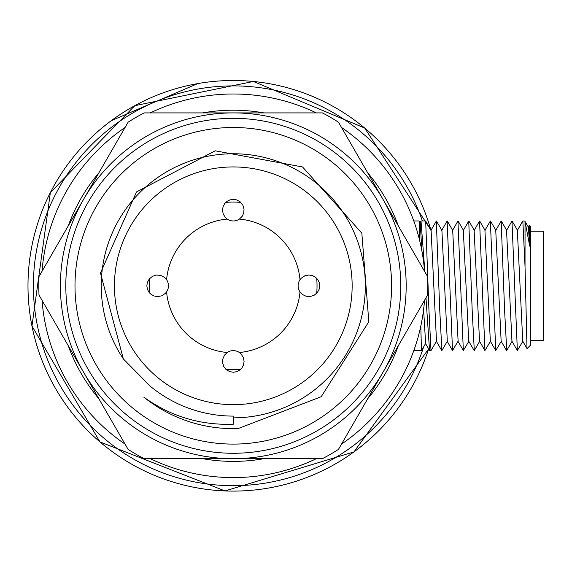 <?xml version="1.0" encoding="UTF-8"?>
<svg xmlns="http://www.w3.org/2000/svg" width="572" height="572" viewBox="0 0 572 572"><rect width="100%" height="100%" fill="white"/><g stroke="black" fill="none" stroke-linecap="round" stroke-linejoin="round"><path stroke-width="0.86" d="M111.311 120.663L197.805 83.584M424.531 300.321A191.792 191.792 0 0 1 341.491 444.151M316.33 458.68A191.792 191.792 0 0 1 150.25 458.68M125.089 444.151A191.792 191.792 0 0 1 42.049 300.321M42.049 271.271A191.792 191.792 0 0 1 125.089 127.442M150.25 112.913A191.792 191.792 0 0 1 316.33 112.913M341.491 127.442A191.792 191.792 0 0 1 424.531 271.271M411.575 215.093L413.799 220.964L419.176 220.964M420.806 326.083L421.457 350.622L413.792 350.629L411.575 356.499M202.61 458.68A175.583 175.583 0 0 0 263.971 458.68M367.674 398.806A175.583 175.583 0 0 0 398.355 345.667M398.355 225.926A175.583 175.583 0 0 0 367.674 172.787M263.971 112.913A175.583 175.583 0 0 0 202.61 112.913M98.906 172.787A175.583 175.583 0 0 0 68.225 225.926M68.225 345.667A175.583 175.583 0 0 0 98.906 398.806M530.437 231.231L543.4 231.231L543.4 340.361L530.437 340.361M419.755 240.912L419.183 221.042M421.471 350.615L425.632 343.407L423.602 309.588M421.85 250.736L420.227 222.78L419.19 220.978M447.132 221.135L452.523 350.543L458.101 341.184M436.314 221.128L439.775 310.553L441.877 350.464M425.675 221.042L431.095 230.416L436.5 341.184L430.995 350.622L428.971 310.553L425.682 221.099M458.101 341.177L452.702 230.409L447.283 221.035M441.877 350.565L447.297 341.198L441.899 230.402L436.486 221.035M529.314 225.289L529.708 246.124L525.032 221.443L525.032 266.681L527.005 348.52M528.213 227.163L529.307 225.261L530.437 226.369L530.437 345.223L527.077 348.584M529.708 246.124L528.385 227.163L525.032 221.443M525.039 266.681L522.851 220.971L524.896 221.135M421.021 221.171L424.889 271.893M425.983 297.805L429.543 350.45L430.995 350.629M522.851 220.971L517.353 230.402L522.751 341.177M501.158 221.049L495.745 230.416L501.143 341.184L506.556 350.543M511.961 221.042L506.549 230.394L511.947 341.191L517.36 350.55M506.713 350.479L504.611 310.553L501.151 221.092M522.93 341.184L517.36 350.543L511.969 221.107M501.322 341.191L495.752 350.529L490.354 221.099M468.747 221.049L463.327 230.416L468.733 341.184L474.145 350.543M474.131 230.402L479.529 341.191M490.347 221.042L484.934 230.402L490.333 341.177M474.295 350.479L472.193 310.553L468.733 221.092M490.519 341.184L484.942 350.543L479.558 221.107M468.911 341.191L463.334 350.529L457.943 221.099M225.783 369.197A83.741 83.741 0 0 0 240.805 369.197M316.695 293.307A83.741 83.741 0 0 0 316.695 278.285M240.805 202.395A83.741 83.741 0 0 0 225.776 202.395M149.885 278.285A83.741 83.741 0 0 0 149.885 293.307M123.366 358.951L150.186 386.143A130.294 130.294 0 0 0 233.29 416.094L233.29 417.839A132.039 132.039 0 0 0 362.812 260.117A132.039 132.039 0 0 0 182.911 163.742A132.039 132.039 0 0 0 123.366 358.951L100.465 273.008L136.529 191.906L215.229 150.808L302.567 166.967L361.826 233.154L368.826 321.736L321.178 396.739L238.152 428.557A142.843 142.843 0 0 1 143.751 397.097C170.513 416.359 200.357 425.404 233.29 424.224L233.29 417.839M74.996 285.8A158.294 158.294 0 0 0 312.441 422.887A158.294 158.294 0 0 0 312.441 148.706A158.294 158.294 0 0 0 74.996 285.8M233.29 453.274A167.482 167.482 0 0 0 378.335 202.059A167.482 167.482 0 0 0 88.245 202.059A167.482 167.482 0 0 0 233.29 453.274M338.46 122.194L427.563 276.519A194.494 194.494 0 0 1 427.563 295.073L338.46 449.406A194.494 194.494 0 0 1 322.393 458.68L144.187 458.68A194.494 194.494 0 0 1 128.121 449.406L39.018 295.073A194.494 194.494 0 0 1 39.018 276.519L128.121 122.194A194.494 194.494 0 0 1 144.187 112.913L322.393 112.913A194.494 194.494 0 0 1 338.46 122.194M83.569 372.236A172.88 172.88 0 0 0 383.011 372.236A172.88 172.88 0 0 0 233.29 112.913A172.88 172.88 0 0 0 83.569 372.236M352.145 285.8A118.854 118.854 0 0 1 227.878 404.533A118.854 118.854 0 0 1 114.929 274.982A118.854 118.854 0 0 1 238.703 167.06A118.854 118.854 0 0 1 352.145 285.8M227.198 219.083A66.995 66.995 0 0 0 166.574 279.701A10.804 10.804 0 0 1 166.574 291.892A66.995 66.995 0 0 0 227.198 352.509A10.804 10.804 0 0 1 239.382 352.509A66.995 66.995 0 0 0 300.007 291.892A10.804 10.804 0 0 1 300.007 279.701A66.995 66.995 0 0 0 239.382 219.083A10.804 10.804 0 0 1 227.198 219.083L225.618 217.768L223.259 214.185L222.487 210.21L223.109 206.542L224.767 203.518L227.134 201.28L229.987 199.871L233.204 199.356L236.672 199.9L240.097 201.766L242.793 205.019L244.044 209.109L243.686 213.113L242.106 216.409L239.382 219.083M166.574 279.701L163.899 276.977L160.61 275.404L156.599 275.046L152.51 276.297L149.263 278.993L147.39 282.411L146.847 285.8L147.369 289.103L148.777 291.956L151.015 294.323L154.032 295.974L157.708 296.603L161.676 295.824L165.265 293.472L166.574 291.892M300.007 291.892L302.681 294.616L305.97 296.189L309.981 296.553L314.071 295.302L317.324 292.599L319.19 289.182L319.734 285.707L319.212 282.489L317.803 279.637L315.565 277.277L312.548 275.618L308.873 274.989L304.905 275.768L301.315 278.128L300.007 279.701M227.198 352.509L224.474 355.191L222.722 359.187L222.537 362.491L223.788 366.581L226.483 369.827L229.908 371.693L233.376 372.236L236.593 371.721L239.446 370.313L241.813 368.075L243.472 365.05L244.094 361.382L243.322 357.407L240.962 353.825L239.382 352.509M422.386 220.964A199.9 199.9 0 0 0 113.864 125.49A199.9 199.9 0 0 0 117.06 448.434A199.9 199.9 0 0 0 423.63 346.875M430.873 230.037L364.7 128.056L253.396 81.481L134.799 105.663L50.365 192.592L31.968 326.047L99.957 441.906L225.025 490.933L353.968 451.894L428.65 348.92A205.305 205.305 0 0 1 85.221 428.013A205.305 205.305 0 0 1 178.092 88.052A205.305 205.305 0 0 1 430.88 230.044M425.589 220.964L421.214 220.964M527.026 348.57L522.751 341.184M512.112 221.035L517.524 230.402M506.713 350.565L512.126 341.198M501.315 221.035L506.728 230.394M490.511 221.057L495.924 230.416M495.752 350.55L490.34 341.184M474.138 230.394L479.543 221.042M479.536 341.198L484.942 350.55M479.693 221.035L485.113 230.402M474.295 350.565L479.708 341.198M468.897 221.035L474.31 230.394M458.101 221.057L463.506 230.416M457.936 221.042L452.523 230.402M463.341 350.55L457.922 341.184M447.118 341.198L452.531 350.55M441.72 230.394L447.125 221.042M436.314 341.191L441.727 350.543M430.916 230.416L436.329 221.049M429.543 350.464L425.461 343.407M420.07 222.78L421.021 221.135"/></g></svg>
